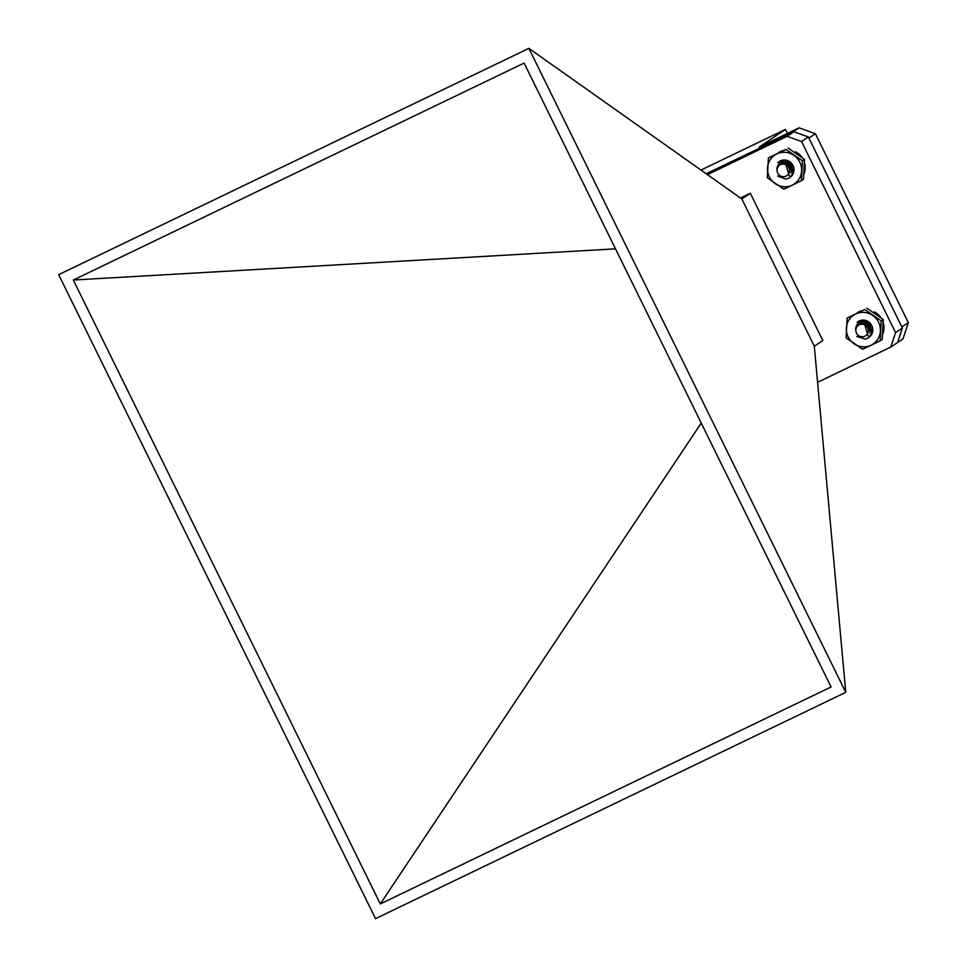 <?xml version="1.0" encoding="UTF-8"?>
<svg xmlns="http://www.w3.org/2000/svg" width="967" height="967" viewBox="0 0 967 967"><rect width="100%" height="100%" fill="white"/><g stroke="black" fill="none" stroke-linecap="round" stroke-linejoin="round"><path stroke-width="1.45" d="M861.331 310.758A17.43 16.886 -123.9 0 0 857.318 312.679M882.75 334.159A17.43 16.886 -123.9 0 0 883.306 322.905M880.78 317.563A17.43 16.886 -123.9 0 0 874.361 311.918L873.6 312.426M787.162 161.078C781.276 160.534 777.831 163.145 776.852 168.911A6.793 6.576 56.1 0 1 779.644 164.656L785.857 163.641L779.886 161.235A9.622 9.319 56.1 0 1 787.162 161.078L791.236 163.967L793.049 173.298L789.64 177.723L785.99 179.113L777.758 176.067M779.886 161.235L782.351 160.486L791.357 163.894L793.158 173.214L789.701 177.686M781.179 176.248A6.358 6.153 -123.9 0 0 789.132 172.706A6.358 6.153 -123.9 0 0 785.409 164.547A6.358 6.153 -123.9 0 0 777.444 168.077A6.358 6.153 -123.9 0 0 781.179 176.248M780.611 164.015L783.282 162.964L789.688 165.333L791.163 171.328M786.618 163.919L786.618 163.254M787.646 164.475L787.513 162.807M791.103 167.98L790.075 167.001M789.35 165.986L788.673 164.354M791.743 167.17L789.664 164.076M780.49 164.088L783.173 163.036L789.568 165.405L791.175 170.784M787.513 164.39L787.404 162.77M791.151 168.185L790.341 167.496M788.987 165.562L788.323 163.169M791.816 167.4L789.483 163.931M865.392 320.971C859.482 320.79 856.206 323.607 855.565 329.409A6.793 6.576 56.1 0 1 858.092 324.997L864.22 323.582L858.152 321.588A9.622 9.319 56.1 0 1 865.392 320.971L869.623 323.607L872.004 332.829L868.426 337.809L865.344 339.115L856.822 336.456M858.152 321.588L860.557 320.693L869.744 323.534L872.113 332.757L868.487 337.773M860.316 336.48A6.358 6.153 -123.9 0 0 868.028 332.443A6.358 6.153 -123.9 0 0 863.809 324.501A6.358 6.153 -123.9 0 0 856.097 328.538A6.358 6.153 -123.9 0 0 860.316 336.48M859.397 324.102L861.657 323.123L868.185 325.105L869.986 331.294M865.392 323.981L865.405 323.341M866.432 324.537L866.299 322.905M869.889 328.079L868.946 327.184M868.088 325.976L867.242 323.341M870.518 327.245L868.463 324.187M859.337 324.138L861.549 323.208L868.076 325.19L869.974 330.726M866.287 324.441L866.19 322.869M869.937 328.272L869.188 327.632M867.737 325.601L867.109 323.268M870.59 327.475L868.281 324.03M782.545 150.659A17.43 16.886 -123.9 0 0 778.544 152.593M803.976 174.06A17.43 16.886 -123.9 0 0 804.532 162.819M802.006 157.476A17.43 16.886 -123.9 0 0 795.587 151.819L794.826 152.327M700.978 170.071L785.409 129.433L759.204 147.02L799.093 127.813L815.411 133.736L908.339 322.591L902.973 338.946L896.409 343.309M808.799 137.882L901.921 327.124M706.176 173.746L793.025 132.165M799.093 127.813L792.759 132.068M815.411 133.736L809.077 137.979M908.339 322.591L902.006 326.846M785.409 129.433L787.392 133.446M706.369 173.879L793.919 131.742L808.352 136.976L801.546 141.533L787.114 136.311L707.457 174.64M787.114 136.311L793.919 131.742M817.574 382.303L890.812 347.056L895.563 332.6L801.546 141.533M895.563 332.6L902.368 328.031L897.618 342.499L890.812 347.056M902.368 328.031L808.352 136.976M814.335 346.222L741.798 198.936L750.332 193.255L822.808 340.541L814.335 346.222M741.798 198.936L528.876 48.35L845.75 692.336L814.311 346.295M528.876 48.35L58.661 274.664L375.534 918.65L845.75 692.336M73.311 280.031L524.102 63.073L831.088 686.969L380.309 903.927L73.311 280.031L615.508 248.833M380.309 903.927L701.244 423.075M740.48 198.005L750.332 193.255M869.708 333.071L870.578 331.306L870.082 326.242L866.118 322.845L861.923 322.76M868.124 336.008L863.519 320.56M846.101 337.87L847.201 317.998L864.788 309.537L881.263 320.947L880.163 340.807L871.062 345.255L862.588 349.268L846.101 337.87M864.788 309.537L847.201 317.998M866.843 308.159L883.318 319.557L881.263 320.947M883.318 319.557L882.23 339.429L880.163 340.807M880.393 331.089A17.43 16.886 -123.9 0 0 855.674 313.985A17.43 16.886 -123.9 0 0 854.03 343.781A17.43 16.886 -123.9 0 0 871.062 345.255A17.43 16.886 56.1 0 0 880.393 331.089M857.137 322.289A9.622 9.319 56.1 0 1 870.832 324.042A9.622 9.319 56.1 0 1 868.571 337.713L868.426 337.809M790.873 173.045L791.804 171.207L791.308 166.143L787.331 162.746L783.149 162.661M789.265 175.958L784.745 160.474M767.327 177.771L768.427 157.911L786.002 149.438L802.489 160.848L801.389 180.708L792.275 185.156L783.814 189.169L767.327 177.771M786.002 149.438L768.427 157.911M788.069 148.06L804.544 159.47L802.489 160.848M804.544 159.47L803.444 179.33L801.389 180.708M801.619 170.99A17.43 16.886 -123.9 0 0 776.9 153.886A17.43 16.886 -123.9 0 0 775.244 183.694A17.43 16.886 -123.9 0 0 792.275 185.156A17.43 16.886 56.1 0 0 801.619 170.99M777.819 162.698A9.622 9.319 56.1 0 1 791.828 163.653A9.622 9.319 56.1 0 1 789.797 177.614"/></g></svg>
